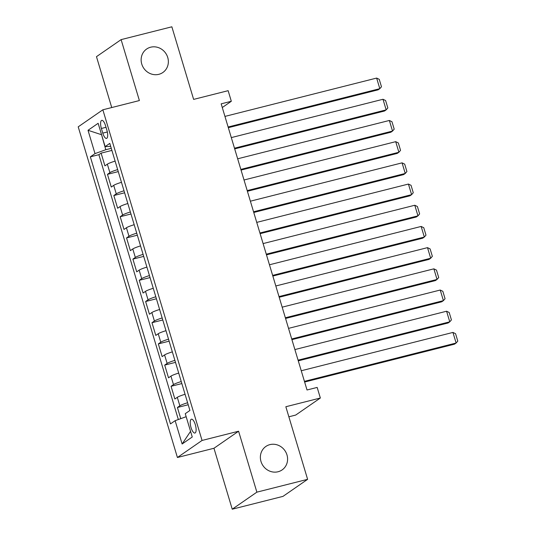 <?xml version="1.0" encoding="UTF-8"?>
<svg xmlns="http://www.w3.org/2000/svg" width="536" height="536" viewBox="0 0 536 536"><rect width="100%" height="100%" fill="white"/><g stroke="black" fill="none" stroke-linecap="round" stroke-linejoin="round"><path stroke-width="0.8" d="M269.91 444.625A14.264 13.293 -124.7 0 1 286.11 452.692A14.264 13.293 -124.7 0 1 282.097 469.925A14.264 13.293 -124.7 0 1 278.05 471.754A14.264 13.293 -124.7 0 1 261.849 463.687A14.264 13.293 -124.7 0 1 265.863 446.461A14.264 13.293 -124.7 0 1 269.91 444.625M150.676 47.202A14.264 13.293 -124.7 0 1 166.877 55.268A14.264 13.293 -124.7 0 1 162.864 72.501A14.264 13.293 -124.7 0 1 158.817 74.33A14.264 13.293 -124.7 0 1 142.616 66.263A14.264 13.293 -124.7 0 1 146.63 49.037A14.264 13.293 -124.7 0 1 150.676 47.202M195.305 424.646A7.136 2.446 -104.2 0 0 191.426 419.206A7.136 2.446 -104.2 0 0 191.044 427.594A7.136 2.446 -104.2 0 0 194.916 433.034A7.136 2.446 -104.2 0 0 195.305 424.646M288.857 416.794L295.711 415.058L320.347 398.02L317.165 387.421L307.021 389.987L221.174 103.837L231.318 101.277L228.142 90.678L193.63 99.395L171.855 26.8L121.109 39.624L96.473 56.669L111.736 107.548M232.235 509.2L282.981 496.376L307.617 479.331L256.871 492.155L238.594 431.219L202.052 440.451L177.416 457.496L213.958 448.264L232.235 509.2L256.871 492.155M202.052 440.451L102.852 109.793L78.216 126.838L177.416 457.496M115.113 161.115A8.918 1.065 163.3 0 0 107.354 164.177L104.922 165.859L101.11 153.135L111.903 150.408M117.659 169.597A8.918 1.065 163.3 0 0 109.9 172.652L107.468 174.334L118.262 171.607M107.468 174.334L111.28 187.051L113.712 185.369A8.918 1.065 163.3 0 1 121.471 182.314M127.836 203.513A8.918 1.065 163.3 0 0 120.071 206.568L117.639 208.249L113.826 195.533L124.62 192.799M134.194 224.705A8.918 1.065 163.3 0 0 126.429 227.76L124.004 229.442L120.185 216.725L130.978 213.998M140.553 245.903A8.918 1.065 163.3 0 0 132.787 248.959L130.362 250.64L126.543 237.924L137.337 235.197M146.911 267.096A8.918 1.065 163.3 0 0 139.152 270.151L136.72 271.832L132.901 259.116L143.695 256.389M153.269 288.294A8.918 1.065 163.3 0 0 145.511 291.35L143.079 293.031L139.26 280.315L150.06 277.588M159.627 309.486A8.918 1.065 163.3 0 0 151.869 312.548L149.437 314.23L145.625 301.507L156.418 298.78M165.986 330.685A8.918 1.065 163.3 0 0 158.227 333.74L155.795 335.422L151.983 322.706L162.776 319.979M172.344 351.884A8.918 1.065 163.3 0 0 164.586 354.939L162.153 356.621L158.341 343.904L169.135 341.171M178.709 373.076A8.918 1.065 163.3 0 0 170.944 376.131L168.512 377.813L164.699 365.096L175.493 362.37M185.067 394.275A8.918 1.065 163.3 0 0 177.302 397.33L174.877 399.012L171.058 386.295L181.851 383.568M101.384 128.472L102.778 133.136A6.908 2.372 -104.2 0 0 106.537 138.409A6.908 2.372 -104.2 0 0 106.905 130.281L105.512 125.618A6.908 2.372 -104.2 0 0 101.753 120.345A6.908 2.372 -104.2 0 0 101.384 128.472L106.014 127.3M101.599 134.817L105.793 149.718L95.013 153.611L90.35 156.834L170.475 423.902L175.138 420.68L182.133 443.996L192.257 436.994L185.255 413.678L189.918 410.455L109.793 143.387L105.136 146.609L110.691 146.375M95.013 153.611L88.018 130.295L98.142 123.293L105.136 146.609M101.11 153.135L98.879 154.683L178.334 419.527M187.607 402.75A8.918 1.065 -16.7 0 0 179.848 405.806L177.416 407.487L180.766 418.65M171.058 386.295L173.49 384.613A8.918 1.065 -16.7 0 1 181.248 381.558M164.699 365.096L167.131 363.415A8.918 1.065 -16.7 0 1 174.89 360.36M158.341 343.904L160.773 342.223A8.918 1.065 -16.7 0 1 168.532 339.161M151.983 322.706L154.408 321.024A8.918 1.065 -16.7 0 1 162.174 317.969M145.625 301.507L148.05 299.825A8.918 1.065 -16.7 0 1 155.815 296.77M139.26 280.315L141.692 278.633A8.918 1.065 -16.7 0 1 149.457 275.578M132.901 259.116L135.333 257.434A8.918 1.065 -16.7 0 1 143.092 254.379M126.543 237.924L128.975 236.242A8.918 1.065 -16.7 0 1 136.734 233.187M120.185 216.725L122.617 215.043A8.918 1.065 -16.7 0 1 130.375 211.988M113.826 195.533L116.258 193.851A8.918 1.065 -16.7 0 1 124.017 190.789M111.28 148.331L105.793 149.718M320.347 398.02L285.842 406.737L307.617 479.331M102.852 109.793L139.387 100.56L121.109 39.624M222.279 107.528L231.318 101.277M101.565 134.724L88.018 130.295M186.173 416.72L190.595 431.467M98.879 154.683L90.35 156.834M177.416 407.487L188.21 404.76M175.138 420.68L185.918 416.787M182.133 443.996L190.374 431.621M238.594 431.219L213.958 448.264M224.939 116.406L376.634 78.075L379.81 88.674L378.148 89.827L228.323 127.682M228.122 127.005L379.81 88.674L381.471 86.765L379.247 79.341L376.634 78.075M231.297 137.605L382.992 99.274L386.168 109.867L384.506 111.019L234.681 148.881M234.48 148.204L386.168 109.867L387.836 107.957L385.605 100.54L382.992 99.274M237.662 158.797L389.35 120.466L392.533 131.065L390.865 132.218L241.046 170.079M240.838 169.396L392.533 131.065L394.195 129.156L391.97 121.739L389.35 120.466M244.021 179.995L395.709 141.665L398.891 152.264L397.223 153.41L247.404 191.272M247.197 190.595L398.891 152.264L400.553 150.348L398.328 142.931L395.709 141.665M250.379 201.194L402.067 162.857L405.25 173.456L403.581 174.609L253.763 212.47M253.555 211.787L405.25 173.456L406.911 171.547L404.687 164.13L402.067 162.857M256.737 222.386L408.425 184.056L411.608 194.655L409.94 195.808L260.121 233.663M259.92 232.986L411.608 194.655L413.269 192.746L411.045 185.322L408.425 184.056M263.096 243.585L414.784 205.255L417.966 215.847L416.305 217L266.479 254.861M266.278 254.178L417.966 215.847L419.628 213.938L417.403 206.521L414.784 205.255M269.454 264.777L421.149 226.447L424.324 237.046L422.663 238.198L272.837 276.053M272.636 275.377L424.324 237.046L425.986 235.137L423.762 227.713L421.149 226.447M275.812 285.976L427.507 247.645L430.683 258.238L429.021 259.39L279.196 297.252M278.995 296.575L430.683 258.238L432.344 256.329L430.12 248.912L427.507 247.645M282.171 307.168L433.865 268.838L437.041 279.437L435.379 280.589L285.554 318.451M285.353 317.768L437.041 279.437L438.709 277.527L436.478 270.111L433.865 268.838M288.536 328.367L440.224 290.036L443.406 300.636L441.738 301.788L291.919 339.643M291.711 338.966L443.406 300.636L445.068 298.72L442.837 291.303L440.224 290.036M294.894 349.566L446.582 311.228L449.764 321.828L448.096 322.98L298.277 360.842M298.07 360.159L449.764 321.828L451.426 319.918L449.202 312.501L446.582 311.228M301.252 370.758L452.94 332.427L456.123 343.027L454.454 344.179L304.636 382.034M304.428 381.357L456.123 343.027L457.784 341.117L455.56 333.694L452.94 332.427M109.9 172.652L107.354 164.177M179.848 405.806L177.302 397.33M173.49 384.613L170.944 376.131M167.131 363.415L164.586 354.939M160.773 342.223L158.227 333.74M154.408 321.024L151.869 312.548M148.05 299.825L145.511 291.35M141.692 278.633L139.152 270.151M135.333 257.434L132.787 248.959M128.975 236.242L126.429 227.76M122.617 215.043L120.071 206.568M116.258 193.851L113.712 185.369M107.341 131.983L102.778 133.136"/></g></svg>
